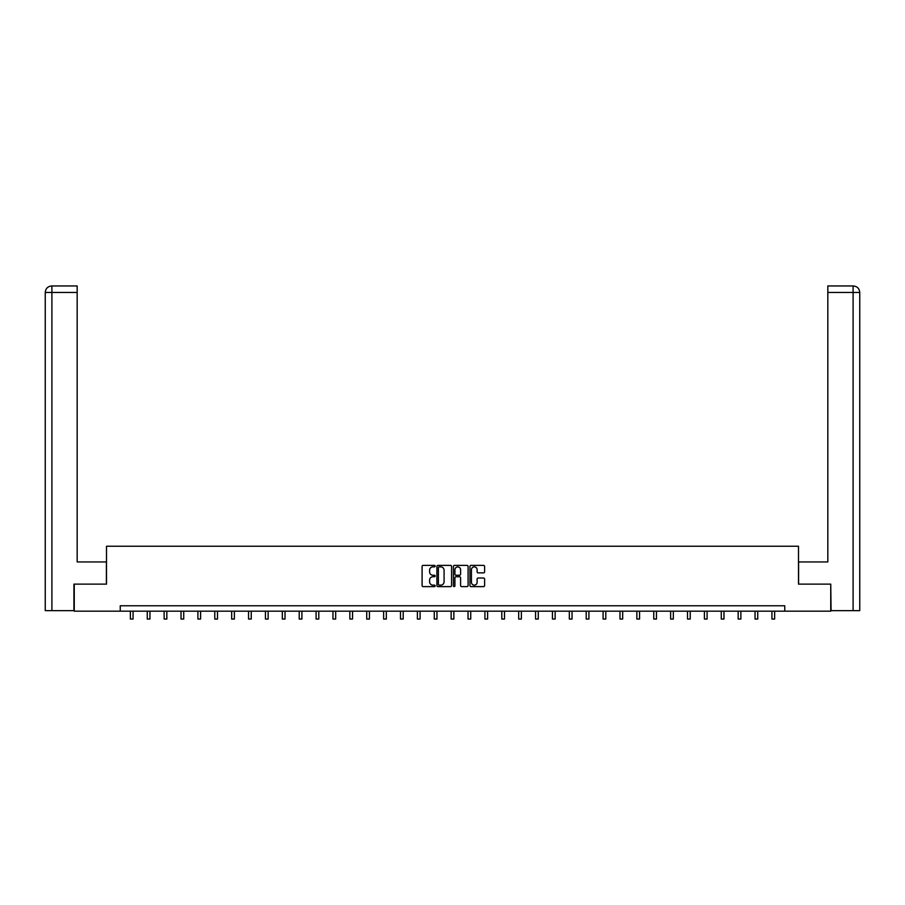 <?xml version="1.0" encoding="UTF-8"?>
<svg xmlns="http://www.w3.org/2000/svg" width="905" height="905" viewBox="0 0 905 905"><rect width="100%" height="100%" fill="white"/><g stroke="black" fill="none" stroke-linecap="round" stroke-linejoin="round"><path stroke-width="1.36" d="M435.181 566.123A0.747 0.747 0 0 0 434.445 565.376L423.155 565.376A1.063 1.063 0 0 0 422.092 566.44L422.092 585.558A1.063 1.063 0 0 0 423.155 586.621L434.445 586.621A0.747 0.747 0 0 0 435.181 585.886A0.747 0.747 0 0 0 434.445 585.139L432.975 585.139A3.394 3.394 0 0 1 429.581 581.734L429.581 580.139A3.394 3.394 0 0 1 432.975 576.745L434.445 576.745A0.747 0.747 0 0 0 435.181 575.999A0.747 0.747 0 0 0 434.445 575.252L432.975 575.252A3.394 3.394 0 0 1 429.581 571.858L429.581 570.263A3.394 3.394 0 0 1 432.975 566.869L434.445 566.869A0.747 0.747 0 0 0 435.181 566.123M483.542 572.865A1.063 1.063 0 0 0 484.605 571.802L484.605 566.44A1.063 1.063 0 0 0 483.542 565.376L471.007 565.376A1.063 1.063 0 0 0 469.944 566.44L469.944 585.558A1.063 1.063 0 0 0 471.007 586.621L483.542 586.621A1.063 1.063 0 0 0 484.605 585.558L484.605 579.087A1.063 1.063 0 0 0 483.542 578.024L478.179 578.024A1.063 1.063 0 0 0 477.116 579.087L477.116 582.3A2.839 2.839 0 0 1 474.277 585.139A2.839 2.839 0 0 1 471.437 582.3L471.437 569.709A2.839 2.839 0 0 1 474.277 566.869A2.839 2.839 0 0 1 477.116 569.709L477.116 571.802A1.063 1.063 0 0 0 478.179 572.865L483.542 572.865M77.174 285.957L51.755 285.957L77.174 285.957L77.174 292.451L51.902 292.451L51.902 610.637L73.927 610.637L73.927 584.121L106.507 584.121L106.507 546.235L798.493 546.235L798.493 584.121L830.745 584.121L830.745 611.169L784.748 611.169L784.748 605.762L120.252 605.762L120.252 611.169L784.748 611.169M74.255 584.121L74.255 611.169L120.252 611.169M451.572 566.44A1.063 1.063 0 0 0 450.509 565.376L437.975 565.376A1.063 1.063 0 0 0 436.911 566.44L436.911 585.558A1.063 1.063 0 0 0 437.975 586.621L450.509 586.621A1.063 1.063 0 0 0 451.572 585.558L451.572 566.44M454.491 565.376L467.025 565.376A1.063 1.063 0 0 1 468.089 566.44L468.089 585.558A1.063 1.063 0 0 1 467.025 586.621L461.663 586.621A1.063 1.063 0 0 1 460.6 585.558L460.6 577.809A1.063 1.063 0 0 0 459.536 576.745L455.984 576.745A1.063 1.063 0 0 0 454.921 577.809L454.921 585.886A0.747 0.747 0 0 1 454.174 586.621A0.747 0.747 0 0 1 453.428 585.886L453.428 566.44A1.063 1.063 0 0 1 454.491 565.376M439.14 566.869A0.747 0.747 0 0 0 438.393 567.605L438.393 584.392A0.747 0.747 0 0 0 439.14 585.139L440.678 585.139A3.394 3.394 0 0 0 444.084 581.734L444.084 570.263A3.394 3.394 0 0 0 440.678 566.869L439.14 566.869M460.6 569.765A2.839 2.839 0 0 0 457.76 566.915A2.839 2.839 0 0 0 454.921 569.765L454.921 574.2A1.063 1.063 0 0 0 455.984 575.252L459.536 575.252A1.063 1.063 0 0 0 460.6 574.2L460.6 569.765M130.365 611.169L130.365 619.043L133.069 619.043L133.069 611.169M106.394 584.121L106.394 561.937L77.174 561.937L77.174 292.451M51.902 610.637L45.25 610.637L45.25 292.451C45.635 288.503 47.795 286.342 51.732 285.957L51.755 285.957C47.795 286.342 45.635 288.514 45.25 292.451L45.25 545.692M51.902 285.957L53.372 285.957L51.902 285.957L51.902 292.451L45.25 292.451M798.606 584.121L798.606 561.937L827.826 561.937L827.826 285.957L853.245 285.957L827.826 285.957M859.75 610.637L859.75 545.692L859.75 610.637L831.073 610.637L830.745 584.121M853.098 285.957L851.628 285.957L853.098 285.957L853.098 292.451L827.826 292.451M853.098 610.637L853.098 292.451L859.75 292.451L859.75 545.692L859.75 292.451C859.365 288.503 857.205 286.342 853.268 285.957M147.255 611.169L147.255 619.043L149.959 619.043L149.959 611.169M164.133 611.169L164.133 619.043L166.837 619.043L166.837 611.169M181.023 611.169L181.023 619.043L183.726 619.043L183.726 611.169M197.901 611.169L197.901 619.043L200.605 619.043L200.605 611.169M214.779 611.169L214.779 619.043L217.494 619.043L217.494 611.169M231.669 611.169L231.669 619.043L234.372 619.043L234.372 611.169M248.547 611.169L248.547 619.043L251.251 619.043L251.251 611.169M265.437 611.169L265.437 619.043L268.14 619.043L268.14 611.169M282.315 611.169L282.315 619.043L285.018 619.043L285.018 611.169M299.204 611.169L299.204 619.043L301.908 619.043L301.908 611.169M316.083 611.169L316.083 619.043L318.786 619.043L318.786 611.169M332.961 611.169L332.961 619.043L335.676 619.043L335.676 611.169M349.85 611.169L349.85 619.043L352.554 619.043L352.554 611.169M366.729 611.169L366.729 619.043L369.432 619.043L369.432 611.169M383.618 611.169L383.618 619.043L386.322 619.043L386.322 611.169M400.496 611.169L400.496 619.043L403.2 619.043L403.2 611.169M417.386 611.169L417.386 619.043L420.09 619.043L420.09 611.169M434.264 611.169L434.264 619.043L436.968 619.043L436.968 611.169M451.143 611.169L451.143 619.043L453.858 619.043L453.858 611.169M468.032 611.169L468.032 619.043L470.736 619.043L470.736 611.169M484.91 611.169L484.91 619.043L487.614 619.043L487.614 611.169M501.8 611.169L501.8 619.043L504.504 619.043L504.504 611.169M518.678 611.169L518.678 619.043L521.382 619.043L521.382 611.169M535.568 611.169L535.568 619.043L538.271 619.043L538.271 611.169M552.446 611.169L552.446 619.043L555.15 619.043L555.15 611.169M569.324 611.169L569.324 619.043L572.039 619.043L572.039 611.169M586.214 611.169L586.214 619.043L588.917 619.043L588.917 611.169M603.092 611.169L603.092 619.043L605.796 619.043L605.796 611.169M619.982 611.169L619.982 619.043L622.685 619.043L622.685 611.169M636.86 611.169L636.86 619.043L639.564 619.043L639.564 611.169M653.749 611.169L653.749 619.043L656.453 619.043L656.453 611.169M670.628 611.169L670.628 619.043L673.331 619.043L673.331 611.169M687.506 611.169L687.506 619.043L690.221 619.043L690.221 611.169M704.395 611.169L704.395 619.043L707.099 619.043L707.099 611.169M721.274 611.169L721.274 619.043L723.977 619.043L723.977 611.169M738.163 611.169L738.163 619.043L740.867 619.043L740.867 611.169M755.042 611.169L755.042 619.043L757.745 619.043L757.745 611.169M771.931 611.169L771.931 619.043L774.635 619.043L774.635 611.169"/></g></svg>
